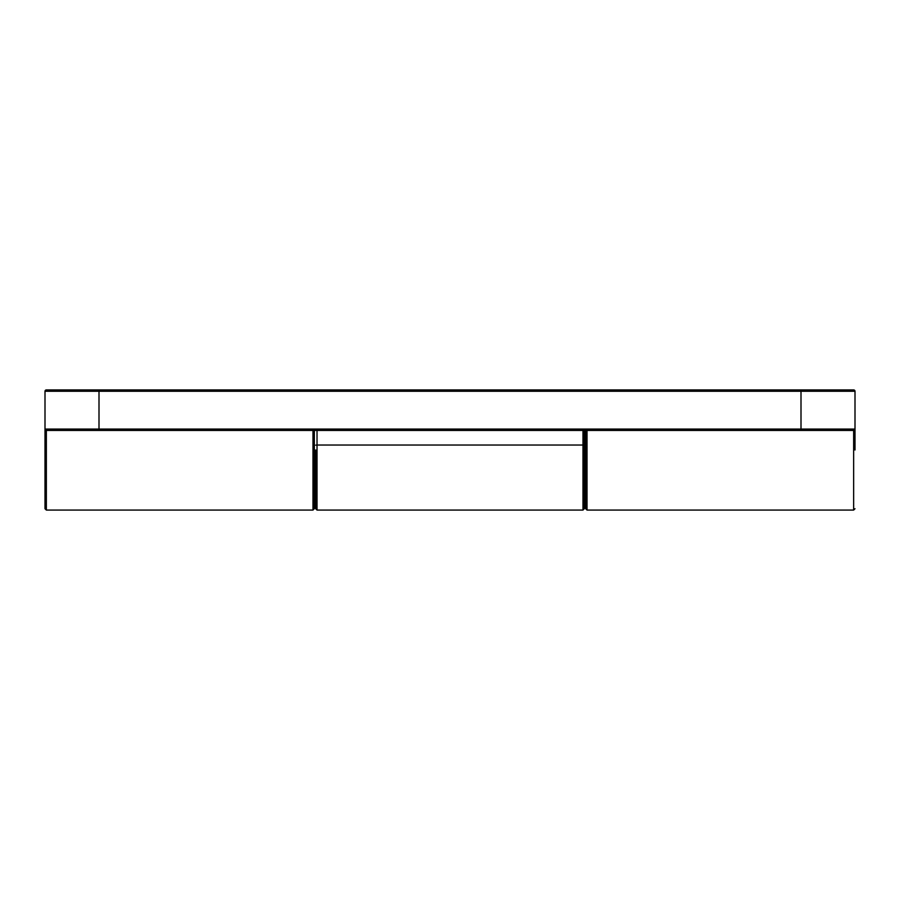 <?xml version="1.0" encoding="UTF-8"?>
<svg xmlns="http://www.w3.org/2000/svg" width="900" height="900" viewBox="0 0 900 900"><rect width="100%" height="100%" fill="white"/><g stroke="black" fill="none" stroke-linecap="round" stroke-linejoin="round"><path stroke-width="1.35" d="M584.325 485.775L584.325 450L584.325 508.725L582.975 510.075L582.975 445.039L317.025 445.039L317.025 510.075L315.675 508.725L315.675 450M314.325 483.75L315.675 483.75L315.675 508.725M584.325 430.425L584.325 450L584.325 430.425M58.5 389.925L838.125 389.925M587.025 430.425L587.025 510.075L853.65 510.075L853.65 430.425A1.35 1.35 0 0 0 855 429.075L855 391.275A1.35 1.35 0 0 0 853.65 389.925A1.35 1.35 0 0 1 855 391.275L99 391.275L99 429.075L801 429.075L801 389.925L841.5 389.925M801 430.425L801 429.075L855 429.075A1.35 1.35 0 0 1 853.65 430.425L46.35 430.425A1.35 1.35 0 0 1 45 429.075L45 391.275A1.35 1.35 0 0 1 46.35 389.925A1.35 1.35 0 0 0 45 391.275A1.35 1.35 0 0 1 46.35 389.925L61.875 389.925M314.325 485.775L314.325 450L314.325 508.725L312.975 510.075L312.975 430.425M587.025 510.075L585.675 508.725L585.675 430.425M46.35 430.425L46.35 510.075L45 508.725L45 429.075L99 429.075L99 430.425M855 450L855 429.075M823.275 389.925L853.65 389.925L823.275 389.925M45 443.925L45 445.151M314.325 430.425L314.325 450M315.675 445.151L317.025 445.039L317.025 430.425M584.325 445.151L582.975 445.039L582.975 430.425M99 389.925L99 391.275L45 391.275A1.35 1.35 0 0 1 46.35 389.925A1.35 1.35 0 0 0 45 391.275M855 391.275A1.35 1.35 0 0 0 853.65 389.925M582.975 510.075L317.025 510.075M585.675 483.75L584.325 483.75M853.65 510.075L855 508.725M46.35 510.075L312.975 510.075"/></g></svg>
